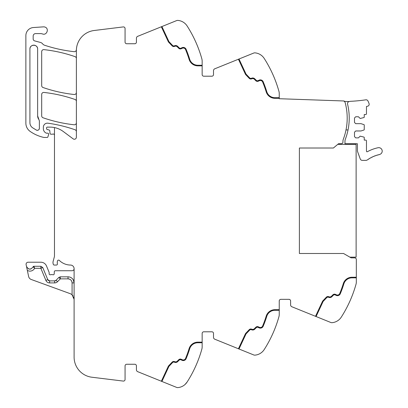 <?xml version="1.0" encoding="UTF-8"?>
<svg xmlns="http://www.w3.org/2000/svg" width="408" height="408" viewBox="0 0 408 408"><rect width="100%" height="100%" fill="white"/><g stroke="black" fill="none" stroke-linecap="round" stroke-linejoin="round"><path stroke-width="0.61" d="M349.274 101.572A2.03 2.03 0 0 0 347.555 104.06A59.639 59.639 0 0 1 345.362 139.21A6.084 6.084 0 0 0 344.964 141.367L344.964 143.713L357.342 143.713A0.607 0.607 0 0 1 357.444 144.049L357.444 150.899A1.923 1.923 0 0 0 357.561 151.557L360.239 158.916A2.234 2.234 0 0 0 362.335 160.385L365.915 160.385A2.234 2.234 0 0 0 367.231 159.956A32.258 32.258 0 0 1 367.623 159.676A0.607 0.607 0 0 0 368.368 159.166A32.258 32.258 0 0 1 369.026 158.738A0.607 0.607 0 0 0 369.796 158.268A32.258 32.258 0 0 1 370.479 157.876A0.607 0.607 0 0 0 371.27 157.447A32.258 32.258 0 0 1 371.974 157.09A0.607 0.607 0 0 0 372.79 156.703A32.258 32.258 0 0 1 373.509 156.381A0.607 0.607 0 0 0 374.34 156.04A32.258 32.258 0 0 1 375.074 155.759A0.607 0.607 0 0 0 375.926 155.458A32.258 32.258 0 0 1 376.676 155.219A0.607 0.607 0 0 0 377.543 154.964A32.258 32.258 0 0 1 378.303 154.76A0.607 0.607 0 0 0 379.18 154.55A32.252 32.252 0 0 1 379.481 154.484A3.448 3.448 0 0 0 382.133 150.389A3.448 3.448 0 0 0 378.038 147.737A39.153 39.153 0 0 0 367.368 151.715A0.607 0.607 0 0 1 366.471 151.179L366.471 140.908A0.811 0.811 0 0 0 365.66 140.097L364.237 140.097L364.237 137.491A0.408 0.408 0 0 0 363.956 137.108L360.182 136.144L358.454 137.868L355.715 137.868L354.501 136.649L354.501 132.187L355.715 130.968L360.993 130.968L363.956 130.009A0.408 0.408 0 0 0 364.237 129.622L364.237 125.016A0.408 0.408 0 0 0 363.956 124.629L360.993 123.665L355.715 123.665L354.501 122.451L354.501 117.989L355.715 116.77L358.454 116.77L360.182 118.493L363.956 117.529A0.408 0.408 0 0 0 364.237 117.147L364.237 114.541L365.66 114.541A0.811 0.811 0 0 0 366.471 113.725L366.471 106.473L367.695 106.187A1.923 1.923 0 0 0 369.092 103.734A16.121 16.121 0 0 0 367.822 100.786A1.923 1.923 0 0 0 365.859 99.817A154.28 154.28 0 0 1 350.411 101.317A3.453 3.453 0 0 0 349.274 101.572L344.168 101.393A1.622 1.622 0 0 1 345.117 102.469A59.639 59.639 0 0 1 343.332 139.21A6.084 6.084 0 0 0 342.939 141.367L342.939 142.091A1.622 1.622 0 0 1 341.328 143.713L338.507 143.728L333.402 148.012L299.39 148.012L299.39 253.496L343.546 253.496L351.079 257.846L354.705 257.866A1.622 1.622 0 0 1 356.327 259.488L356.327 277.843L352.012 277.843A8.522 8.522 0 0 0 343.868 283.851A109.951 109.951 0 0 1 340.272 293.791A109.951 109.951 0 0 0 343.868 283.851M356.327 282.025L356.327 277.843L356.327 282.025A8.114 8.114 0 0 1 356.026 284.208A121.717 121.717 0 0 1 341.292 317.113L341.287 317.123A12.174 12.174 0 0 1 331.974 322.687A2.433 2.433 0 0 1 330.878 322.514L291.868 306.755A2.03 2.03 0 0 1 290.598 304.873L290.598 300.966A1.622 1.622 0 0 0 288.976 299.345L280.862 299.345A1.622 1.622 0 0 0 279.24 300.966A1.622 1.622 0 0 1 280.862 299.345M339.334 319.464L338.732 319.984M202.154 342.756L197.839 342.756A8.522 8.522 0 0 0 189.695 348.769A109.951 109.951 0 0 1 186.099 358.709A3.045 3.045 0 0 1 182.004 360.295L181.004 359.83A1.622 1.622 0 0 0 179.173 360.152L177.679 361.641A2.841 2.841 0 0 1 174.701 362.304L174.292 362.156A1.622 1.622 0 0 0 172.564 362.564L168.938 366.384L161.91 381.455L176.7 387.432A2.433 2.433 0 0 0 177.801 387.6A12.174 12.174 0 0 0 187.119 382.031A121.717 121.717 0 0 0 201.853 349.12A8.114 8.114 0 0 0 202.154 346.938L202.154 333.423A1.622 1.622 0 0 1 203.776 331.801L211.89 331.801A1.622 1.622 0 0 1 213.511 333.423L213.511 337.329A2.03 2.03 0 0 0 214.781 339.211L253.791 354.97A2.433 2.433 0 0 0 254.888 355.144A12.174 12.174 0 0 0 264.205 349.569A121.717 121.717 0 0 0 278.939 316.664A8.114 8.114 0 0 0 279.24 314.481L279.24 300.966M264.205 349.569L264.914 348.447M262.242 351.92L261.645 352.441M185.074 384.458L187.119 382.031C182.998 386.59 182.998 386.59 187.119 382.031L187.139 381.995M184.411 385.019L183.84 385.443M161.91 381.455L137.695 371.668A2.03 2.03 0 0 1 136.425 369.791L136.425 365.884A1.622 1.622 0 0 0 134.803 364.257L126.689 364.257A1.622 1.622 0 0 0 125.067 365.884L125.067 379.465A1.622 1.622 0 0 1 123.247 381.077L91.917 377.232A20.288 20.288 0 0 1 74.103 357.097L74.103 268.51A3.652 3.652 0 0 0 70.696 265.062A16.228 16.228 0 0 1 59.344 260.431A1.117 1.117 0 0 0 57.492 260.936A6.523 6.523 0 0 0 57.349 263.604L57.39 263.889A1.015 1.015 0 0 1 56.391 265.062L54.279 265.062A1.015 1.015 0 0 1 53.3 264.308L53.106 263.578A4.085 4.085 0 0 1 53.106 261.482L54.33 256.907A4.065 4.065 0 0 0 54.468 255.862L54.468 127.571A22.312 22.312 0 0 0 49.975 127.118L47.369 127.118A0.811 0.811 0 0 0 46.558 127.928L46.558 128.546A1.015 1.015 0 0 0 47.308 129.525L49.052 129.989A1.015 1.015 0 0 1 49.802 130.881L50.011 133.289A1.015 1.015 0 0 0 51.02 134.217L52.122 134.217A2.03 2.03 0 0 0 52.831 134.089A1.219 1.219 0 0 1 54.468 135.232M69.814 279.276A4.06 4.06 0 0 0 68.019 278.858C70.482 279.098 71.834 280.449 72.078 282.912L72.078 294.811A6.084 6.084 0 0 0 70.099 293.627L31.217 279.475A4.06 4.06 0 0 1 28.636 276.507L26.122 264.67A2.03 2.03 0 0 1 28.106 262.222L40.877 262.222A6.084 6.084 0 0 1 46.497 265.98L49.077 272.197A1.015 1.015 0 0 1 49.154 272.585L49.154 273.783A1.015 1.015 0 0 0 50.531 274.732A2.03 2.03 0 0 1 51.26 274.594L52.117 274.594A2.03 2.03 0 0 1 52.846 274.732A1.015 1.015 0 0 0 54.223 273.824L54.305 271.718A1.015 1.015 0 0 1 55.32 270.739L72.078 270.739A2.03 2.03 0 0 0 74.103 268.724M134.803 43.743A1.622 1.622 0 0 0 136.425 42.116A1.622 1.622 0 0 1 134.803 43.743L126.689 43.743A1.622 1.622 0 0 1 125.067 42.116L125.067 28.535A1.622 1.622 0 0 0 123.247 26.923L94.192 30.493A20.288 20.288 0 0 0 76.378 50.628L76.378 137.221A2.03 2.03 0 0 1 73.139 138.847L63.291 131.524A22.312 22.312 0 0 0 54.468 127.571M76.378 131.656A2.03 2.03 0 0 0 75.016 129.744A142.004 142.004 0 0 0 47.971 123.201A4.06 4.06 0 0 0 43.355 127.219L43.355 128.673A4.871 4.871 0 0 0 46.186 133.095A1.015 1.015 0 0 0 46.609 133.186L47.639 133.186A1.015 1.015 0 0 1 48.613 134.492L47.909 136.869A0.811 0.811 0 0 1 47.129 137.45L44.12 137.45A2.03 2.03 0 0 1 43.671 137.399A38.551 38.551 0 0 1 30.223 131.468A10.144 10.144 0 0 1 25.867 123.139L25.867 35.623A8.114 8.114 0 0 1 33.441 27.53L43.477 26.862A3.652 3.652 0 0 1 44.941 27.066C49.455 28.427 46.859 35.736 42.498 33.946A6.084 6.084 0 0 0 40.463 33.599L35.603 33.599A2.433 2.433 0 0 0 33.17 36.032L33.17 38.938A2.03 2.03 0 0 0 34.675 40.897L40.484 42.452A4.054 4.054 0 0 1 42.611 43.85A4.258 4.258 0 0 0 44.605 45.247A142.004 142.004 0 0 0 74.134 51.668A2.03 2.03 0 0 0 76.367 49.873A20.288 20.288 0 0 0 76.429 49.19M136.425 42.116L136.425 38.209A2.03 2.03 0 0 1 137.695 36.332L176.7 20.568A2.433 2.433 0 0 1 177.801 20.4A12.174 12.174 0 0 1 187.119 25.969L187.716 26.913M185.156 23.623L184.574 23.113M161.344 26.775L168.428 41.963L172.12 45.854A2.234 2.234 0 0 0 174.502 46.415L174.91 46.267A2.234 2.234 0 0 1 177.251 46.787L178.74 48.277A2.234 2.234 0 0 0 181.264 48.725L182.264 48.256A2.433 2.433 0 0 1 185.538 49.526A109.344 109.344 0 0 1 189.113 59.41A9.129 9.129 0 0 0 197.839 65.851L202.154 65.851L202.154 61.062A8.114 8.114 0 0 0 201.853 58.88A121.717 121.717 0 0 0 187.119 25.969M202.154 65.851L202.154 74.577A1.622 1.622 0 0 0 203.776 76.199L211.89 76.199A1.622 1.622 0 0 0 213.511 74.577L213.511 70.671A2.03 2.03 0 0 1 214.781 68.789L253.791 53.03A2.433 2.433 0 0 1 254.888 52.856A12.174 12.174 0 0 1 264.205 58.431A121.717 121.717 0 0 1 278.939 91.336A8.114 8.114 0 0 1 279.24 93.519L279.24 98.716L344.179 100.985L344.168 101.393M262.237 56.075L261.655 55.565M76.378 92.489A2.03 2.03 0 0 1 74.129 94.503A142.004 142.004 0 0 1 43.054 87.526A2.03 2.03 0 0 1 41.687 85.609L41.687 51.653A2.03 2.03 0 0 1 43.937 49.633A142.004 142.004 0 0 1 75.016 56.63A2.03 2.03 0 0 1 76.378 58.548M76.378 101.393A2.03 2.03 0 0 0 75.016 99.476A142.004 142.004 0 0 0 43.942 92.438A2.03 2.03 0 0 0 41.687 94.457L41.687 115.857A2.03 2.03 0 0 0 43.054 117.774A142.004 142.004 0 0 0 74.129 124.777A2.03 2.03 0 0 0 76.378 122.757M316.083 316.537L323.111 301.466L326.737 297.646A1.622 1.622 0 0 1 328.465 297.238L328.874 297.386A2.841 2.841 0 0 0 331.857 296.728L333.346 295.239A1.622 1.622 0 0 1 335.177 294.913L336.177 295.382A3.045 3.045 0 0 0 340.272 293.791M315.517 316.307L322.6 301.119L326.293 297.228A2.234 2.234 0 0 1 328.675 296.667L329.083 296.815A2.234 2.234 0 0 0 331.423 296.3L332.918 294.805A2.234 2.234 0 0 1 335.437 294.362L336.437 294.826A2.433 2.433 0 0 0 339.711 293.561A109.344 109.344 0 0 0 343.286 283.672A9.129 9.129 0 0 1 352.012 277.231L356.327 277.231M279.24 310.299L274.926 310.299A8.522 8.522 0 0 0 266.781 316.307A109.951 109.951 0 0 1 263.185 326.252A109.951 109.951 0 0 0 266.781 316.307M238.996 348.993L246.024 333.928L249.65 330.108A1.622 1.622 0 0 1 251.379 329.7L251.787 329.848A2.841 2.841 0 0 0 254.765 329.185L256.26 327.695A1.622 1.622 0 0 1 258.091 327.369L259.09 327.838A3.045 3.045 0 0 0 263.185 326.252M238.43 348.769L245.514 333.581L249.206 329.684A2.234 2.234 0 0 1 251.588 329.123L251.996 329.276A2.234 2.234 0 0 0 254.337 328.756L255.826 327.262A2.234 2.234 0 0 1 258.351 326.818L259.35 327.287A2.433 2.433 0 0 0 262.625 326.017A109.344 109.344 0 0 0 266.2 316.129A9.129 9.129 0 0 1 274.926 309.692L279.24 309.692M186.099 358.709A109.951 109.951 0 0 0 189.695 348.769M161.354 381.23L168.428 366.037L172.12 362.146A2.234 2.234 0 0 1 174.502 361.585L174.91 361.733A2.234 2.234 0 0 0 177.251 361.213L178.74 359.723A2.234 2.234 0 0 1 181.264 359.275L182.264 359.744A2.433 2.433 0 0 0 185.538 358.474A109.344 109.344 0 0 0 189.113 348.59A9.129 9.129 0 0 1 197.839 342.149L202.154 342.149M33.145 266.847L33.114 266.817C30.692 269.948 28.484 269.805 26.489 266.388M42.748 267.531L40.877 268.306L34.66 268.306L33.879 266.276A0.811 0.811 0 0 0 33.114 266.817L33.879 266.276L40.877 266.276L42.748 267.531L47.762 279.633A2.03 2.03 0 0 0 49.638 280.882L47.762 279.633A2.03 2.03 0 0 0 49.638 280.882L54.631 280.882A2.03 2.03 0 0 0 56.08 280.276L54.631 280.882A2.03 2.03 0 0 0 56.08 280.276L58.859 277.435L60.313 276.828L68.019 276.828L68.019 278.858L60.313 278.858L60.313 276.828M73.292 279.878C72.078 277.919 70.319 276.905 68.019 276.828A6.084 6.084 0 0 1 74.103 282.912L73.292 279.878M72.078 294.811L74.103 299.345L73.675 297.09M72.099 294.826L73.042 295.907M28.32 268.755A3.448 3.448 0 0 0 30.988 268.928A3.448 3.448 0 0 1 29.636 269.112M37.633 49.016A3.856 3.856 0 0 0 33.777 45.16A3.856 3.856 0 0 0 29.922 49.016C29.687 44.044 37.867 44.044 37.633 49.016L37.633 115.857A6.084 6.084 0 0 0 38.938 119.626L37.633 115.857M38.938 119.626L39.377 120.885L39.377 128.301C39.056 129.999 38.066 130.601 36.409 130.101L32.497 127.714C30.835 126.47 29.978 124.817 29.922 122.742L29.922 49.016M186.099 49.292A109.951 109.951 0 0 1 189.695 59.231A109.951 109.951 0 0 0 186.099 49.292A3.045 3.045 0 0 0 182.004 47.705L181.004 48.169A1.622 1.622 0 0 1 179.173 47.848L177.679 46.359A2.841 2.841 0 0 0 174.701 45.696L174.292 45.844A1.622 1.622 0 0 1 172.564 45.436L168.938 41.616L161.91 26.546M172.564 45.436A1.622 1.622 0 0 0 174.292 45.844M179.173 47.848A1.622 1.622 0 0 0 181.004 48.169M189.695 59.231A8.522 8.522 0 0 0 197.839 65.244L202.154 65.244M279.24 98.308L274.926 98.308A9.129 9.129 0 0 1 266.2 91.871A109.344 109.344 0 0 0 262.625 81.983A2.433 2.433 0 0 0 259.35 80.713L258.351 81.182A2.234 2.234 0 0 1 255.826 80.738L254.337 79.244A2.234 2.234 0 0 0 251.996 78.724L251.588 78.877A2.234 2.234 0 0 1 249.206 78.316L245.514 74.419L238.43 59.231M263.185 81.748A109.951 109.951 0 0 1 266.781 91.693A109.951 109.951 0 0 0 263.185 81.748A3.045 3.045 0 0 0 259.09 80.162L258.091 80.631A1.622 1.622 0 0 1 256.26 80.305L254.765 78.815A2.841 2.841 0 0 0 251.787 78.152L251.379 78.3A1.622 1.622 0 0 1 249.65 77.892L246.024 74.072L238.996 59.007M249.65 77.892A1.622 1.622 0 0 0 251.379 78.3M256.26 80.305A1.622 1.622 0 0 0 258.091 80.631M266.781 91.693A8.522 8.522 0 0 0 274.926 97.701L279.24 97.701M72.078 282.912L74.103 282.912A6.084 6.084 0 0 0 70.609 277.404A6.084 6.084 0 0 1 74.103 282.912A6.084 6.084 0 0 0 68.019 276.828M27.372 270.55L29.504 271.136C31.768 271.192 33.487 270.249 34.66 268.306L33.114 266.817M36.409 130.101A2.03 2.03 0 0 0 37.817 130.274M38.882 129.632A2.03 2.03 0 0 0 39.377 128.301M346.01 129.943L348.034 129.943M337.753 144.361L356.123 144.361L356.123 257.147L349.87 257.147M54.631 280.882A2.03 2.03 0 0 0 56.08 280.276A2.03 2.03 0 0 1 54.631 280.882L54.631 282.912A4.06 4.06 0 0 0 57.528 281.693L60.313 278.858L58.859 277.435M72.078 282.907A4.06 4.06 0 0 0 70.049 279.398M40.877 266.276L40.877 268.306L45.89 280.408L47.762 279.633L45.89 280.408A4.06 4.06 0 0 0 49.638 282.912L49.638 280.882M54.631 282.912L49.638 282.912M57.528 281.693L56.08 280.276"/></g></svg>
